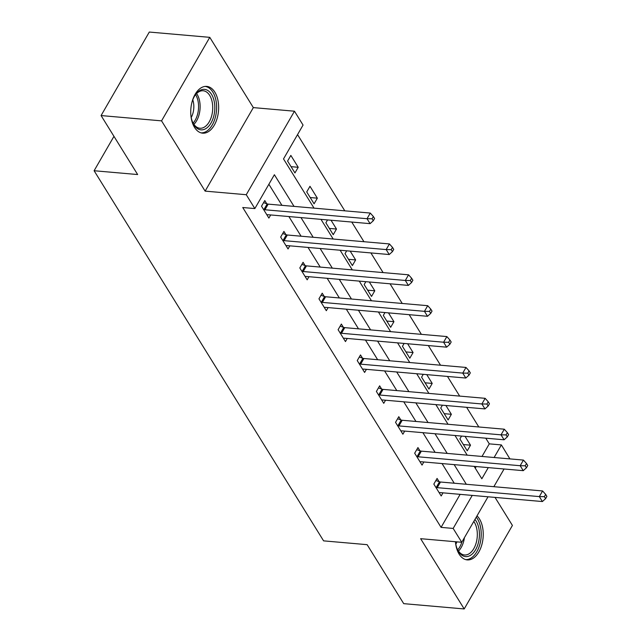 <?xml version="1.0" encoding="UTF-8"?>
<svg xmlns="http://www.w3.org/2000/svg" width="641" height="641" viewBox="0 0 641 641"><rect width="100%" height="100%" fill="white"/><g stroke="black" fill="none" stroke-linecap="round" stroke-linejoin="round"><path stroke-width="0.96" d="M474.941 519.442A20.312 11.995 -85 0 1 476.143 521.109A20.312 11.995 -85 0 1 475.63 549.706A20.312 11.995 -85 0 1 458.547 551.581A20.312 11.995 -85 0 1 457.394 549.369A20.312 11.995 -85 0 1 455.447 541.733A23.477 13.862 95 0 0 459.116 554.12A23.477 13.862 95 0 0 467.233 559.897A23.477 13.862 95 0 0 481.655 545.323A23.477 13.862 95 0 0 479.444 518.906A23.477 13.862 95 0 0 477.008 515.869M214.855 92.176A23.477 13.862 95 0 0 206.739 86.399A23.477 13.862 95 0 0 192.316 100.966A23.477 13.862 95 0 0 194.527 127.383A23.477 13.862 95 0 0 202.644 133.168A23.477 13.862 95 0 0 217.067 118.593A23.477 13.862 95 0 0 214.855 92.176M482.016 456.456L489.283 443.86L501.382 444.918L509.899 458.892M113.962 136.341L94.107 170.738L323.593 540.86L367.141 544.674L403.718 603.654L464.196 608.95L512.415 525.436L495.028 497.4M94.107 170.738L137.647 174.544L101.078 115.564L149.297 32.05L209.775 37.346L161.556 120.861L205.128 191.122L246.256 194.72L294.467 111.205L303.057 125.067L283.514 158.92L314.034 208.141M205.128 191.122L253.339 107.608L209.775 37.346M253.339 107.608L294.467 111.205M489.283 443.86L485.766 438.188M478.811 426.97L466.624 407.315M459.669 396.098L447.482 376.435M440.527 365.218L428.332 345.555M421.377 334.338L409.19 314.683M402.236 303.465L390.048 283.803M383.094 272.585L370.899 252.931M363.944 241.713L351.757 222.05M344.802 210.833L297.544 134.618M101.078 115.564L161.556 120.861M475.253 468.162L476.183 466.552M287.585 161.051L294.948 172.934L298.209 167.285L290.846 155.41L287.585 161.051M306.727 191.931L314.09 203.806L317.351 198.165L309.988 186.291L306.727 191.931M327.535 219.927L325.876 222.812L333.24 234.686L336.493 229.037L331.036 220.24M346.685 250.807L345.018 253.684L352.382 265.558L355.643 259.917L350.178 251.112M365.827 281.687L364.168 284.564L371.532 296.438L374.785 290.798L369.328 281.992M384.969 312.56L383.31 315.436L390.673 327.311L393.935 321.67L388.47 312.864M404.118 343.44L402.452 346.316L409.815 358.191L413.076 352.55L407.62 343.744M423.26 374.312L421.602 377.196L428.965 389.071L432.218 383.422L426.762 374.624M442.402 405.192L440.744 408.069L448.107 419.943L451.368 414.302L445.904 405.497M461.552 436.072L459.885 438.949L467.249 450.823L470.51 445.183L465.054 436.377M294.027 206.386L274.388 174.721L254.846 208.573L242.747 207.516L441.072 527.375L460.134 494.347M454.237 483.226L442.042 463.563M435.087 452.346L422.9 432.683M415.945 421.466L403.758 401.811M396.803 390.593L384.608 370.931M377.653 359.713L365.466 340.059M358.511 328.841L346.316 309.178M339.361 297.961L327.174 278.298M320.22 267.081L308.033 247.426M301.078 236.209L288.883 216.546M281.928 205.328L268.875 184.271M266.768 203.758L264.781 200.553L261.52 206.194L268.883 218.076L270.686 214.951M285.91 234.638L283.923 231.433L280.67 237.074L288.033 248.948L289.828 245.832M305.06 265.51L303.073 262.305L299.812 267.954L307.175 279.829L308.978 276.712M324.202 296.39L322.215 293.185L318.954 298.826L326.317 310.701L328.12 307.584M343.344 327.263L341.357 324.058L338.103 329.706L345.467 341.581L347.262 338.464M362.494 358.143L360.506 354.938L357.245 360.579L364.609 372.453L366.412 369.336M381.635 389.023L379.648 385.818L376.395 391.459L383.759 403.333L385.553 400.216M400.777 419.895L398.79 416.69L395.537 422.339L402.901 434.213L404.703 431.089M419.927 450.775L417.94 447.57L414.679 453.211L422.042 465.086L423.845 461.969M439.069 481.647L437.082 478.442L433.829 484.091L441.192 495.966L442.987 492.849M488.025 496.791L461.752 542.286L420.632 538.688L464.196 608.95M461.752 542.286L453.163 528.432L472.233 495.405M441.072 527.375L453.163 528.432M254.846 208.573L246.256 194.72M504.074 468.996L493.85 486.687M474.148 466.376L481.832 478.771L488.282 467.61M494.107 457.514L501.382 444.918M320.989 219.358L333.176 239.021M340.131 250.23L352.318 269.893M359.272 281.111L371.468 300.773M378.422 311.991L390.609 331.645M397.564 342.863L409.759 362.526M416.706 373.743L428.901 393.406M435.856 404.615L448.043 424.278M454.998 435.495L467.193 455.158M466.327 484.284L454.14 464.621M447.186 453.403L434.999 433.741M428.044 422.531L415.849 402.869M408.894 391.651L396.707 371.988M389.752 360.771L377.557 341.116M370.61 329.899L358.415 310.236M351.46 299.018L339.273 279.356M332.318 268.146L320.123 248.484M313.169 237.266L300.982 217.603M291.062 166.66L298.209 167.285M310.204 197.54L317.351 198.165M329.354 228.412L336.493 229.037M348.496 259.293L355.643 259.917M367.638 290.173L374.785 290.798M386.787 321.045L393.935 321.67M405.929 351.925L413.076 352.55M425.079 382.797L432.218 383.422M444.221 413.677L451.368 414.302M463.363 444.558L470.51 445.183M263.507 209.399L263.94 209.551A3.013 1.506 -150 0 0 264.925 209.767L367.021 218.709L370.089 223.653L267.994 214.719A3.013 1.506 -150 0 0 267.185 214.783L266.896 214.871M263.571 202.652L267.193 203.902A3.013 1.506 -150 0 0 268.186 204.126L370.274 213.06L367.021 218.709L372.06 218.773L373.286 220.752L374.592 218.493L373.366 216.514L372.06 218.773M373.366 216.514L370.274 213.06M370.089 223.653L373.286 220.752M191.875 102.568A20.312 11.995 -85 0 1 195.217 95.052A20.312 11.995 -85 0 1 209.519 91.815A20.312 11.995 -85 0 1 214.326 113.561A20.312 11.995 -85 0 1 204.623 129.242A20.312 11.995 -85 0 1 192.797 122.631A20.312 11.995 -85 0 1 190.818 114.651M192.564 122.078A18.805 11.105 95 0 0 199.904 128.24A18.805 11.105 95 0 0 212.259 113.161A18.805 11.105 95 0 0 203.181 90.766A18.805 11.105 95 0 0 194.888 95.557M192.773 99.828A14.807 8.75 -85 0 1 193.462 110.941A14.807 8.75 -85 0 1 191.226 117.503M201.058 132.863A23.324 13.773 95 0 0 216.041 114.146A23.324 13.773 95 0 0 205.128 86.415M457.153 548.816A18.805 11.105 95 0 0 457.995 550.347A18.805 11.105 95 0 0 464.493 554.978A18.805 11.105 95 0 0 476.055 543.296A18.805 11.105 95 0 0 474.284 522.135A18.805 11.105 95 0 0 473.803 521.413M465.654 559.601A23.324 13.773 95 0 0 479.724 544.834A23.324 13.773 95 0 0 477.449 518.849A23.324 13.773 95 0 0 476.255 517.167M456.913 541.861A14.807 8.75 -85 0 1 455.823 544.241M282.657 240.279L283.082 240.423A3.013 1.506 -150 0 0 284.075 240.647L386.162 249.581L389.231 254.533L287.144 245.599A3.013 1.506 -150 0 0 286.327 245.663L286.046 245.743M282.713 233.524L286.335 234.782A3.013 1.506 -150 0 0 287.328 235.007L389.424 243.941L386.162 249.581L391.21 249.653L392.436 251.633L393.734 249.373L392.508 247.394L391.21 249.653M392.508 247.394L389.424 243.941M389.231 254.533L392.436 251.633M301.799 271.151L302.223 271.303A3.013 1.506 -150 0 0 303.217 271.528L405.312 280.462L408.381 285.405L306.286 276.471A3.013 1.506 -150 0 0 305.469 276.535L305.188 276.624M301.855 264.404L305.485 265.662A3.013 1.506 -150 0 0 306.478 265.879L408.565 274.821L405.312 280.462L410.352 280.526L411.578 282.505L412.884 280.253L411.658 278.266L410.352 280.526M411.658 278.266L408.565 274.821M408.381 285.405L411.578 282.505M320.941 302.031L321.373 302.175A3.013 1.506 -150 0 0 322.359 302.4L424.454 311.334L427.523 316.285L325.428 307.351A3.013 1.506 -150 0 0 324.618 307.416L324.33 307.496M321.005 295.285L324.626 296.535A3.013 1.506 -150 0 0 325.62 296.759L427.715 305.693L424.454 311.334L429.494 311.406L430.728 313.385L432.026 311.125L430.8 309.146L429.494 311.406M430.8 309.146L427.715 305.693M427.523 316.285L430.728 313.385M340.091 332.911L340.515 333.056A3.013 1.506 -150 0 0 341.509 333.28L443.596 342.214L446.665 347.166L344.578 338.224A3.013 1.506 -150 0 0 343.76 338.288L343.48 338.376M340.147 326.157L343.776 327.415A3.013 1.506 -150 0 0 344.762 327.639L446.857 336.573L443.596 342.214L448.644 342.278L449.87 344.257L451.176 342.006L449.942 340.026L448.644 342.278M449.942 340.026L446.857 336.573M446.665 347.166L449.87 344.257M359.232 363.784L359.657 363.936A3.013 1.506 -150 0 0 360.651 364.152L462.746 373.094L465.815 378.038L363.719 369.104A3.013 1.506 -150 0 0 362.902 369.168L362.622 369.256M359.297 357.037L362.918 358.287A3.013 1.506 -150 0 0 363.912 358.511L465.999 367.445L462.746 373.094L467.786 373.158L469.012 375.137L470.318 372.878L469.092 370.899L467.786 373.158M469.092 370.899L465.999 367.445M465.815 378.038L469.012 375.137M378.374 394.664L378.807 394.808A3.013 1.506 -150 0 0 379.801 395.032L481.888 403.966L484.957 408.918L382.861 399.984A3.013 1.506 -150 0 0 382.052 400.048L381.772 400.128M378.438 387.909L382.06 389.167A3.013 1.506 -150 0 0 383.054 389.391L485.149 398.325L481.888 403.966L486.928 404.038L488.162 406.017L489.46 403.758L488.234 401.779L486.928 404.038M488.234 401.779L485.149 398.325M484.957 408.918L488.162 406.017M397.524 425.536L397.949 425.688A3.013 1.506 -150 0 0 398.942 425.912L501.03 434.846L504.098 439.79L402.011 430.856A3.013 1.506 -150 0 0 401.194 430.92L400.913 431.008M397.58 418.789L401.21 420.047A3.013 1.506 -150 0 0 402.203 420.264L504.291 429.206L501.03 434.846L506.078 434.91L507.303 436.89L508.609 434.63L507.376 432.651L506.078 434.91M507.376 432.651L504.291 429.206M504.098 439.79L507.303 436.89M416.666 456.416L417.099 456.56A3.013 1.506 -150 0 0 418.084 456.785L520.18 465.719L523.248 470.67L421.153 461.736A3.013 1.506 -150 0 0 420.344 461.8L420.055 461.881M416.73 449.67L420.352 450.919A3.013 1.506 -150 0 0 421.345 451.144L523.433 460.078L520.18 465.719L525.219 465.791L526.445 467.77L527.751 465.51L526.525 463.531L525.219 465.791M526.525 463.531L523.433 460.078M523.248 470.67L526.445 467.77M435.816 487.296L436.241 487.44A3.013 1.506 -150 0 0 437.234 487.665L539.321 496.599L542.39 501.55L440.303 492.608A3.013 1.506 -150 0 0 439.486 492.673L439.205 492.761M435.872 480.542L439.494 481.8A3.013 1.506 -150 0 0 440.487 482.016L542.582 490.958L539.321 496.599L544.369 496.663L545.595 498.642L546.893 496.39L545.667 494.411L544.369 496.663M545.667 494.411L542.582 490.958M542.39 501.55L545.595 498.642M263.94 209.551L267.193 203.902M264.925 209.767L268.186 204.126M196.587 93.546A18.805 11.105 -85 0 1 199.655 112.063A18.805 11.105 -85 0 1 193.894 124.354M193.109 123.12A18.188 10.745 95 0 0 198.109 111.838A18.188 10.745 95 0 0 195.601 94.628M464.421 537.663A18.805 11.105 -85 0 1 458.483 551.092M457.698 549.858A18.188 10.745 95 0 0 461.841 542.134M283.082 240.423L286.335 234.782M284.075 240.647L287.328 235.007M302.223 271.303L305.485 265.662M303.217 271.528L306.478 265.879M321.373 302.175L324.626 296.535M322.359 302.4L325.62 296.759M340.515 333.056L343.776 327.415M341.509 333.28L344.762 327.639M359.657 363.936L362.918 358.287M360.651 364.152L363.912 358.511M378.807 394.808L382.06 389.167M379.801 395.032L383.054 389.391M397.949 425.688L401.21 420.047M398.942 425.912L402.203 420.264M417.099 456.56L420.352 450.919M418.084 456.785L421.345 451.144M436.241 487.44L439.494 481.8M437.234 487.665L440.487 482.016"/></g></svg>

